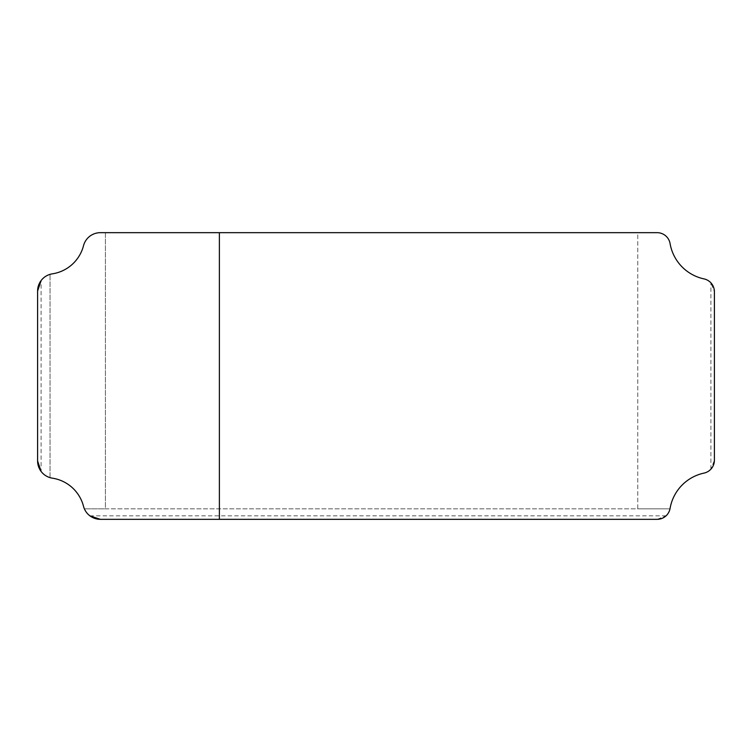 <?xml version="1.0" encoding="UTF-8"?>
<svg xmlns="http://www.w3.org/2000/svg" width="752" height="752" viewBox="0 0 752 752"><rect width="100%" height="100%" fill="white"/><g stroke="black" fill="none" stroke-linecap="round" stroke-linejoin="round"><path stroke-width="0.56" stroke-dasharray="3.76 2.82" d="M37.6 291.043A17.409 17.409 0 0 1 50.046 274.358A17.409 17.409 0 0 0 37.6 291.043L37.6 460.957A17.409 17.409 0 0 0 50.046 477.642A17.409 17.409 0 0 1 37.6 460.957L37.6 291.043M41.097 280.581A17.409 17.409 0 0 1 52.377 273.831A38.108 38.108 0 0 0 83.51 245.716A17.409 17.409 0 0 1 100.364 232.669L105.421 232.669L105.421 508.841L637.771 508.841L637.771 232.669L105.421 232.669L105.421 508.841L84.384 508.841A17.409 17.409 0 0 1 83.51 506.284A38.108 38.108 0 0 0 52.377 478.169A17.409 17.409 0 0 1 41.097 471.419L41.097 280.581M666.046 515.834L89.902 515.834A17.409 17.409 0 0 1 84.384 508.841L669.994 508.841A13.141 13.141 0 0 1 666.046 515.834L657.126 519.331L100.364 519.331M670.079 508.418A13.141 13.141 0 0 1 669.994 508.841L637.771 508.841L637.771 232.669L657.126 232.669A13.141 13.141 0 0 1 670.079 243.582A43.701 43.701 0 0 0 704.004 278.898A13.141 13.141 0 0 1 710.903 282.827L714.4 291.748L714.4 460.252L710.903 469.173A13.141 13.141 0 0 1 704.004 473.102A43.701 43.701 0 0 0 670.079 508.418M219.387 519.331L219.387 232.669M50.046 477.642L50.046 274.358L50.046 477.642M710.903 469.173L710.903 282.827"/><path stroke-width="1.13" d="M52.377 273.831A17.409 17.409 0 0 0 37.6 291.043L37.6 460.957A17.409 17.409 0 0 0 52.377 478.169A38.108 38.108 0 0 1 83.51 506.284A17.409 17.409 0 0 0 100.364 519.331L657.126 519.331A13.141 13.141 0 0 0 670.079 508.418A43.701 43.701 0 0 1 704.004 473.102A13.141 13.141 0 0 0 714.4 460.252L714.4 291.748A13.141 13.141 0 0 0 704.004 278.898A43.701 43.701 0 0 1 670.079 243.582A13.141 13.141 0 0 0 657.126 232.669L100.364 232.669A17.409 17.409 0 0 0 83.51 245.716A38.108 38.108 0 0 1 52.377 273.831M41.097 280.581L37.6 291.043L37.6 460.957L41.097 471.419M89.902 515.834L100.364 519.331M219.387 519.331L219.387 232.669"/></g></svg>
